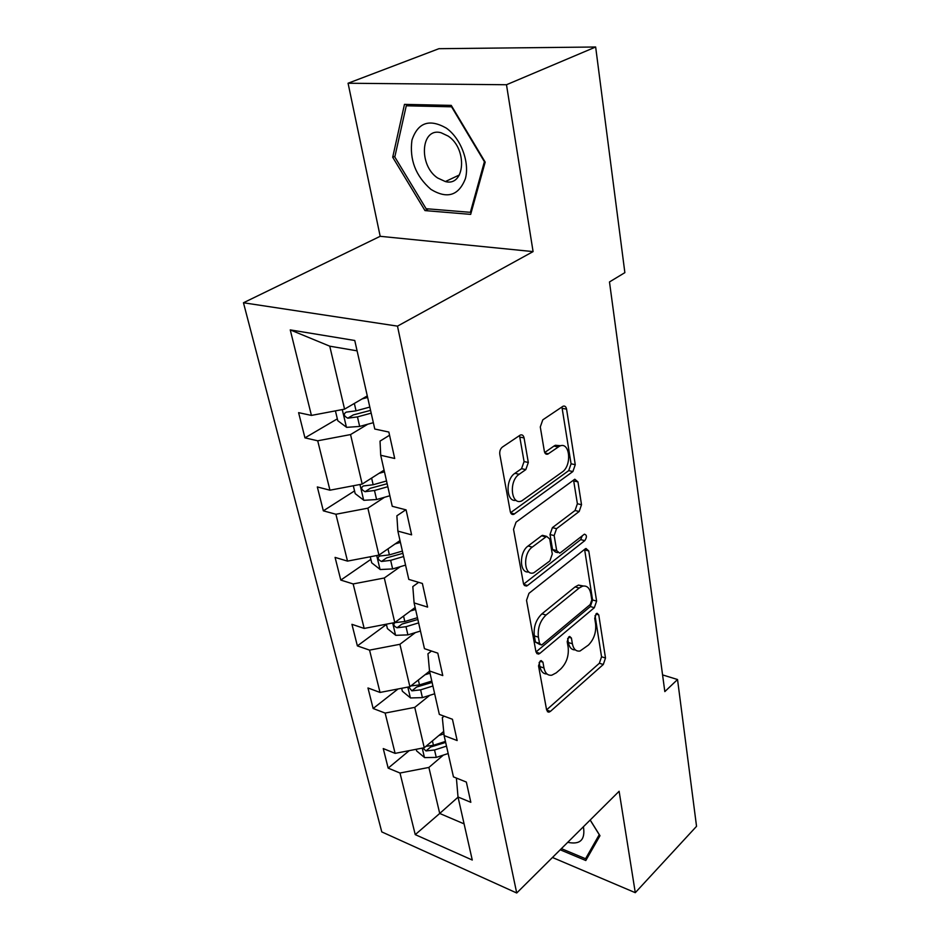 <?xml version="1.0" encoding="UTF-8"?>
<svg xmlns="http://www.w3.org/2000/svg" width="940" height="940" viewBox="0 0 940 940"><rect width="100%" height="100%" fill="white"/><g stroke="black" fill="none" stroke-linecap="round" stroke-linejoin="round"><path stroke-width="1.41" d="M540.195 661.079L538.538 665.896L546.622 710.017L548.901 712.179L550.429 711.38L603.304 664.486L605.501 658L598.756 614.889L597.064 613.28L596.277 613.702L594.715 618.32L595.607 623.984C596.324 632.409 593.927 639.435 588.428 645.075L580.015 651.02C576.056 651.608 573.506 649.199 572.378 643.771L571.414 638.048L569.675 636.439L568.817 636.909L567.196 641.62L568.171 647.355C568.97 655.885 566.514 663.064 560.792 668.916L556.233 672.852L551.803 675.19C547.773 675.731 545.165 673.322 543.978 667.964L542.932 662.171L541.146 660.573L540.195 661.079M524.073 437.946C523.462 435.361 522.194 434.409 520.266 435.067L502.395 447.064C500.339 448.791 499.469 451.235 499.81 454.384L510.291 511.63C510.843 513.945 512.006 514.85 513.769 514.345L572.883 471.551L575.256 464.689L566.573 409.147C566.009 406.597 564.834 405.634 563.013 406.256L542.779 419.851L540.288 426.948L544.354 451.294C544.906 453.726 546.07 454.666 547.844 454.102L559.582 446.136C569.875 441.013 572.249 465.547 562.202 472.045L521.759 500.891C511.066 505.92 508.528 480.986 519.162 474.277L525.812 469.612L528.315 462.468L524.073 437.946L519.785 437.077L519.35 435.643M533.086 251.603L506.484 84.741L595.654 47L438.921 48.692L348.07 83.237L380.183 236.304L243.46 302.762L397.491 326.133L533.086 251.603L380.183 236.304M552.473 857.491L635.287 892.683L619.119 791.269L516.718 893L397.491 326.133M635.287 892.683L696.54 826.319L677.54 679.526L662.571 674.908M595.654 47L624.865 272.647L609.484 281.941L664.827 691.605L677.54 679.526M528.973 593.316L526.529 600.331L535.953 651.761L538.561 654.087L539.889 653.382L594.35 607.698L596.606 601.095L588.757 550.957L585.996 548.478L585.091 548.984L528.973 593.316M523.462 583.552L513.534 529.337L516.048 522.158L574.81 479.212L577.947 481.879L581.519 504.71L579.181 511.489L556.551 528.668L554.154 535.577L556.68 550.593L559.617 553.131L560.557 552.626L584.422 534.167C586.936 535.001 587.053 537.163 584.786 540.641L527.552 585.491L526.482 586.067L523.462 583.552M506.484 84.741L348.07 83.237M354.756 340.491L374.778 429.028L388.855 432.059L394.706 458.485L380.712 455.265L392.25 506.296L406.08 509.868L411.614 534.848L397.867 531.112L408.794 579.404L422.377 583.458L427.606 607.099L414.105 602.904L424.457 648.67L437.805 653.159L442.775 675.578L429.51 670.96L439.332 714.412L452.446 719.264L457.157 740.556L444.115 735.585L453.456 776.875L466.346 782.068L470.822 802.302L458.015 797.002L472.268 860.03L415.245 834.626L399.994 773.021L388.173 768.133L383.25 748.569L395.117 753.363L385.142 713.072L373.145 708.502L367.975 687.974L380.03 692.439L369.561 650.127L357.376 645.898L351.936 624.325L364.18 628.437L353.158 583.94L340.797 580.086L335.075 557.397L347.506 561.11L335.909 514.251L323.337 510.831L317.321 486.944L329.952 490.198L317.708 440.789L304.948 437.864L298.603 412.648L311.422 415.41L290.249 329.893L354.756 340.491M243.46 302.762L381.769 831.9L516.718 893M384.072 470.129L362.194 484.077L350.549 434.574L367.787 424.198M350.549 434.574L317.708 440.789M362.194 484.077L329.952 490.198M389.56 435.232L380.03 441.107L380.712 455.265M400.005 540.571L378.914 555.117L367.869 508.176L384.484 497.295M367.869 508.176L335.909 514.251M378.914 555.117L347.506 561.11M405.81 509.797L396.868 515.802L397.867 531.112M415.151 607.499L394.788 622.574L384.296 577.994L400.322 566.667M384.296 577.994L353.158 583.94M394.788 622.574L364.18 628.437M418.676 582.342L412.813 586.595L414.105 602.904M429.556 671.172L409.887 686.693L399.911 644.3L415.374 632.596M399.911 644.3L369.561 650.127M409.887 686.693L380.03 692.439M431.484 651.032L427.947 653.782L429.51 670.96M443.704 731.449L424.245 747.735L414.752 707.374L429.697 695.341M414.752 707.374L385.142 713.072M424.245 747.735L395.117 753.363M444.091 716.174L442.329 717.631L444.115 735.585M458.05 797.155L439.72 813.464L428.887 767.44L443.339 755.114M428.887 767.44L399.994 773.021M415.245 834.626L439.72 813.464L464.09 823.875M357.094 350.843L329.752 346.179L344.569 409.147L367.281 395.893M456.394 778.05L458.015 797.002M344.569 409.147L311.422 415.41M290.249 329.893L329.752 346.179M409.241 750.637L388.173 768.133M398.02 688.985L373.145 708.502M386.422 624.466L357.376 645.898M370.877 559.359L340.797 580.086M354.545 490.915L323.337 510.831M337.343 418.852L304.948 437.864M560.205 849.795L585.808 860.523L599.979 835.719L590.202 820.009M424.986 210.595L470.67 214.379L485.181 162.126L451.247 105.386L404.47 104.375L392.697 157.238L424.986 210.595L428.499 208.903M539.161 662.418L539.936 666.648C541.005 671.607 543.355 674.039 547.01 673.98M575.362 649.881C571.72 650.057 569.381 647.601 568.359 642.537L567.666 638.507M546.587 709.865L599.356 663.252L601.553 656.778L595.043 615.594M535.988 651.961L590.332 606.559L592.576 599.967L584.68 549.923L588.757 550.957M539.525 643.371L541.37 645.005L542.274 644.523L590.214 604.538L591.801 599.896L590.837 593.81C589.65 587.876 586.877 585.338 582.506 586.196L579.169 588.029L546.023 615.042C540.053 620.894 537.504 628.261 538.397 637.144L539.525 643.371L535.447 642.102L540.077 644.605M583.458 586.008L578.452 585.091L575.104 586.901L579.169 588.029M535.447 642.102L534.32 635.886C533.415 627.015 535.953 619.66 541.934 613.843L575.104 586.901M557.561 552.603L555.493 552.062L552.556 549.524L550.006 534.531L552.403 527.634L575.045 510.514L577.383 503.746L573.553 480.023M523.615 584.163L580.685 539.619L582.365 535.647M532.263 547.092C522.499 553.801 523.98 576.62 533.838 572.777L549.888 560.922L552.285 554.013L549.712 538.961L546.622 536.376L532.263 547.092L528.092 546.011C518.856 552.297 519.456 573.964 528.726 571.861M545.212 536.716L542.474 535.33L541.593 535.8L545.752 536.857M528.092 546.011L541.593 535.8M516.072 500.291C506.166 502.618 505.086 479.447 514.909 473.325L521.559 468.684L524.073 461.552L519.785 437.077M560.804 445.736L555.364 445.278L553.93 446.089L558.149 446.947M544.707 452.528L553.93 446.089M510.596 512.688L568.7 470.646L571.073 463.808L561.92 406.961M394.964 156.24L392.697 157.238M416.22 749.286L416.608 750.895L424.633 757.605L436.254 757.405L448.18 753.539M438.863 735.503L443.95 733.87M422.882 748.005L425.973 750.919L434.538 749.991L446.512 746.125M445.666 742.424L430.637 747.006L425.973 750.919M445.443 741.425L433.446 745.279L425.949 746.313M401.662 688.28L402.367 691.229L410.545 697.95L422.413 697.633L434.668 693.779M424.998 674.767L430.015 673.205M408.677 686.928L411.849 690.841L420.615 689.854L432.905 686M432.095 682.44L416.679 687.011L411.849 690.841M431.789 681.065L419.475 684.908L410.862 685.93M386.363 624.184L387.421 628.613L395.764 635.334L407.901 634.876L420.474 631.045M410.439 610.988L415.586 609.437M417.454 617.686L404.811 621.528L395.094 622.609C392.932 624.266 393.578 625.981 397.032 627.767L406.01 626.71L418.629 622.879M417.853 619.484L402.026 624.054L397.032 627.767M567.748 842.311C580.227 844.954 585.456 839.761 583.423 826.73M590.155 820.056L599.25 834.673L585.549 858.737L561.391 848.632M588.628 855.588L585.549 858.737M430.931 189.387C447.205 199.233 458.673 195.684 465.359 178.753C469.918 162.514 460.929 138.368 446.253 128.075C429.345 118.534 417.912 122.541 411.955 140.084C409.346 159.647 415.68 176.074 430.931 189.387M437.617 177.989L445.372 181.561C464.959 186.966 467.826 149.002 448.18 136.089L441.095 132.752C420.732 126.994 418.323 165.299 437.617 177.989M406.268 105.797L451.576 106.808L484.406 161.692L470.376 212.322L426.102 208.704L394.8 156.98L406.268 105.797L409.464 104.493M471.387 211.817L470.376 212.322M370.266 556.774L371.711 562.825L380.23 569.534L392.638 568.935L405.563 565.116M395.129 543.943L400.416 542.392M402.39 551.075L389.383 554.882L379.619 556.034C377.222 557.761 377.833 559.582 381.464 561.474L390.652 560.346L403.624 556.527M402.896 553.331L386.622 557.878L381.464 561.474M353.311 485.769L355.191 493.618L363.874 500.303L376.588 499.539L389.877 495.756M379.008 473.361L384.46 471.821M386.528 480.974L373.156 484.746L363.345 485.968C360.678 487.778 361.254 489.681 365.061 491.702L374.484 490.492L387.821 486.709M387.151 483.724L370.43 488.26L365.061 491.702M335.427 410.874L337.777 420.709L346.66 427.359L359.668 426.431L373.345 422.683M362.029 398.96L367.634 397.444M369.82 407.079L356.048 410.827L346.202 412.131C343.253 414 343.781 416.021 347.788 418.183L357.459 416.89L371.183 413.142M370.56 410.392L353.358 414.893L347.788 418.183M539.936 666.648L543.978 667.964M568.536 637.179L571.414 638.048M568.359 642.537L572.378 643.771M595.913 614.067L598.756 614.889M601.553 656.778L605.501 658M599.356 663.252L603.304 664.486M546.634 710.064L550.429 711.38M540.018 661.243L542.932 662.171M592.576 599.967L596.606 601.095M590.332 606.559L594.35 607.698M536.047 652.16L539.889 653.382M541.934 613.843L546.023 615.042M534.32 635.886L538.397 637.144M573.788 480.974L577.947 481.879M577.383 503.746L581.519 504.71M575.045 510.514L579.181 511.489M552.403 527.634L556.551 528.668M550.006 534.531L554.154 535.577M552.556 549.524L556.68 550.593M580.685 539.619L584.786 540.641M523.697 584.398L527.552 585.491M524.073 461.552L528.315 462.468M521.559 468.684L525.812 469.612M514.909 473.325L519.162 474.277M544.977 453.068L548.396 453.785M562.32 408.371L566.573 409.147M571.073 463.808L575.256 464.689M568.7 470.646L572.883 471.551M510.726 512.981L514.544 513.91M422.236 748.123L424.434 757.428M434.538 749.991L436.254 757.405M432.423 740.896L433.446 745.279M407.819 687.093L410.345 697.774M420.615 689.854L422.413 697.633M418.347 680.019L419.475 684.908M392.673 622.973L395.552 635.158M406.01 626.71L407.901 634.876M403.554 616.088L404.811 621.528M376.74 555.54L380.007 569.37M390.652 560.346L392.638 568.935M387.997 548.866L389.383 554.882M359.961 484.5L363.663 500.139M374.484 490.492L376.588 499.539M371.617 478.072L373.156 484.746M342.266 409.582L346.425 427.195M357.459 416.89L359.668 426.431M354.345 403.436L356.048 410.827M547.35 711.639L548.901 712.179M536.728 653.511L538.561 654.087M578.452 585.091L582.506 586.196M542.474 535.33L546.622 536.376M524.309 585.456L526.482 586.067M555.364 445.278L559.582 446.136M545.365 453.585L547.844 454.102M511.219 513.722L513.769 514.345M459.437 174.934L445.372 181.561"/></g></svg>
